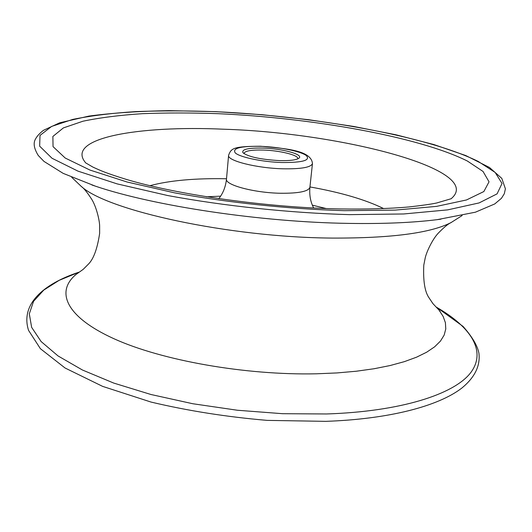 <?xml version="1.0" encoding="UTF-8"?>
<svg xmlns="http://www.w3.org/2000/svg" width="532" height="532" viewBox="0 0 532 532"><rect width="100%" height="100%" fill="white"/><g stroke="black" fill="none" stroke-linecap="round" stroke-linejoin="round"><path stroke-width="0.8" d="M432.888 303.592L439.066 310.149L443.136 316.407L445.404 322.691L445.776 328.949L444.154 335.107L440.456 341.085L434.637 346.817L426.671 352.204L416.569 357.178L404.373 361.647L390.169 365.524L374.082 368.743L356.3 371.23L337.029 372.932L316.527 373.797C245.338 375.406 161.502 360.417 113.715 338.625C65.709 316.779 55.494 291.682 75.916 274.545L83.258 269.312M279.327 160.597C260.627 159.487 248.504 156.874 242.964 152.757C241.428 149.359 248.138 147.803 263.101 148.089C282.665 148.627 304.251 154.599 298.858 158.237C296.131 160.066 289.621 160.85 279.327 160.597M297.647 158.915L297.727 158.609C298.552 155.118 279.825 150.529 263.407 150.057C251.51 149.771 245.039 150.869 244.002 153.342L244.015 153.655M462.095 215.566L451.149 222.522C430.674 233.116 390.967 238.303 332.021 238.077C228.647 237.372 106.699 210.373 81.083 186.233L71.7 177.282M281.834 162.526C302.881 162.646 310.981 160.278 306.133 155.424C300.101 151.128 279.187 146.992 260.833 146.34C240.531 146.014 232.018 148.222 235.304 152.963C240.185 157.306 262.336 161.928 281.834 162.526M228.587 155.337C231.167 148.248 233.196 146.393 260.554 146.234C285.285 148.568 311.247 150.144 312.457 163.563C311.114 167.361 301.245 169.103 282.838 168.797C256.437 168.159 227.004 160.664 228.587 155.337L226.486 179.124C224.863 184.93 254.097 192.81 280.364 193.256C298.678 193.422 308.527 191.44 309.903 187.304C309.238 195.051 310.495 201.947 313.674 207.999M451.003 198.828C486.188 169.921 340.979 132.781 223.899 129.223C138.42 125.286 64.079 138.114 85.832 163.025M218.486 113.695C312.59 117.958 418.757 136.717 467.382 161.036L483.043 171.464L489.034 181.818L483.861 191.54L466.471 199.965L436.606 206.376L395.136 210.113L344.284 210.672C288.49 209.036 227.856 202.652 174.509 192.837L127.008 181.984L90.008 170.08L65.217 158.037L53.047 146.626L52.874 136.451L63.394 127.906L82.965 121.216C99.836 117.685 119.653 115.171 142.41 113.675C166.35 112.737 191.706 112.744 218.486 113.695M220.607 196.162L206.409 196.8M149.951 185.688C169.495 180.468 195.018 178.16 226.519 178.752M436.646 307.323C470.773 326.921 487.033 351.22 470.547 372.879C453.889 394.385 400.702 411.549 326.542 413.969L282.672 413.703L237.385 410.245L192.797 403.735L150.962 394.505L113.702 383.06L82.42 369.999L58.074 355.961L41.13 341.557L31.641 327.353L29.307 313.807L33.576 301.292L43.777 290.08L59.125 280.357L78.842 272.238M440.962 219.164L437.178 219.656C412.726 222.689 383.326 223.939 348.979 223.4C260.993 222.183 153.655 205.937 95.348 186.14L91.863 184.97M215.886 111.693C314.631 116.229 425.879 135.746 478.188 161.409L495.172 172.448L502.028 183.467L497.081 193.861L479.106 202.925L447.691 209.874L403.688 213.97L349.438 214.642C289.754 212.946 224.75 206.097 167.746 195.543L117.146 183.886L77.985 171.138L52.043 158.277L39.647 146.16L40.006 135.401L51.637 126.416L72.711 119.414C90.726 115.743 111.767 113.136 135.82 111.6C161.07 110.649 187.756 110.676 215.886 111.693M326.163 208.544L312.357 205.159M309.943 186.932C340.959 192.464 365.544 199.693 383.698 208.604M432.942 303.646L428.865 297.568C424.755 291.523 423.066 280.703 423.791 265.122L425.248 257.807C426.491 252.102 432.243 239.686 438.029 233.428C448.33 222.742 451.169 222.822 451.149 222.522M83.192 269.352L88.372 264.178C93.579 259.051 97.336 248.77 99.65 233.335L99.637 225.881C99.531 220.042 96.299 206.742 91.837 199.48C83.81 186.998 81.004 186.526 81.083 186.233M451.262 198.702L436.586 203.011C431 204.188 421.843 205.498 409.115 206.935C389.424 208.684 366.335 209.349 339.842 208.943C266.446 207.527 177.103 194.679 126.17 179.351C106.726 173.372 100.535 170.612 92.9 167.081L85.605 162.845M218.765 198.689C223.061 193.375 225.628 186.852 226.486 179.124M436.573 307.25L463.059 326.409C472.163 336.716 477.437 345.607 478.9 353.068C480.516 365.863 474.717 377.614 461.503 388.32C437.829 406.355 388.859 419.13 325.81 421.351L267.204 420.38C226.632 416.922 187.916 410.817 151.068 402.072L102.623 386.372L65.07 368.004L40.379 348.679L28.562 330.392C20.176 304.277 43.285 284.002 78.922 272.185M75.916 274.545L74.58 275.589M437.178 219.656L475.422 212.195L494.747 203.949L501.43 198.316L504.289 193.774L505.4 188.813L501.809 178.386L489.467 167.474L465.766 155.55L433.946 144.578L395.921 134.789L353.501 126.416L308.334 119.667L261.93 114.693L215.753 111.64L169.123 110.649C139.437 111.128 112.724 112.937 88.997 116.076L59.737 122.779L43.498 130.3C39.667 133.266 37.021 136.145 35.558 138.945C33.051 142.995 33.962 148.514 38.291 155.51L44.016 161.435L63.182 173.379L95.348 186.14M312.457 163.563L309.903 187.304M439.066 310.149L440.177 311.439"/></g></svg>
